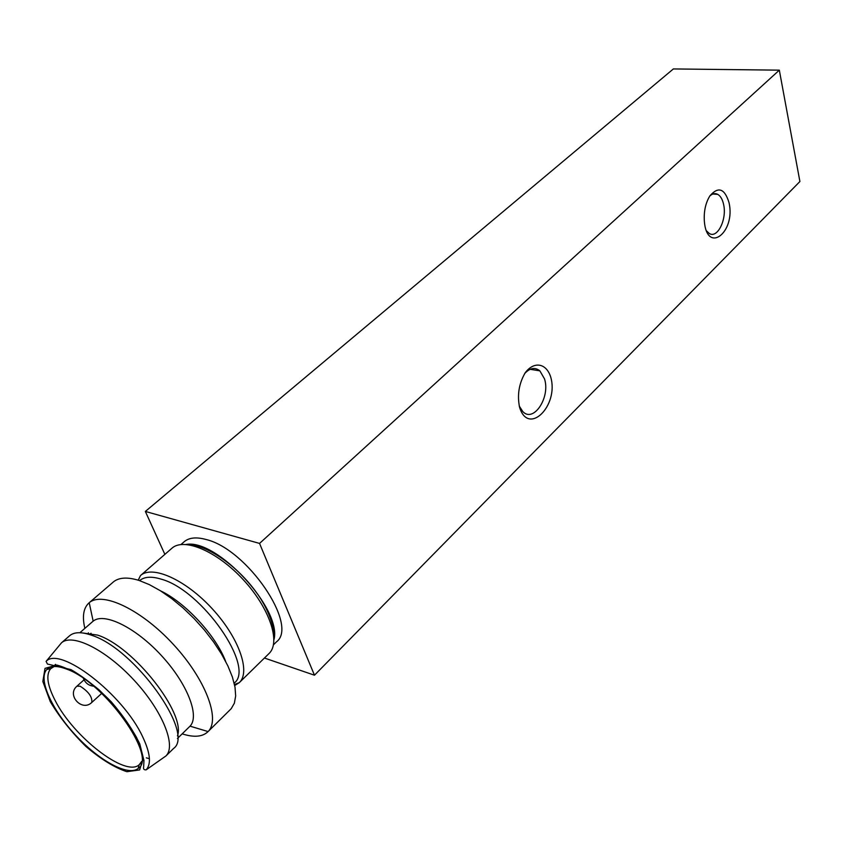 <?xml version="1.0" encoding="UTF-8"?>
<svg xmlns="http://www.w3.org/2000/svg" width="842" height="842" viewBox="0 0 842 842"><rect width="100%" height="100%" fill="white"/><g stroke="black" fill="none" stroke-linecap="round" stroke-linejoin="round"><path stroke-width="1.26" d="M182.177 733.856C193.797 737.592 202.354 736.918 207.837 731.824L231.224 708.669L234.371 703.186L235.665 695.955L235.013 687.156L232.403 677.052L227.887 665.927L221.583 654.129L213.668 642.036L204.406 630.037L194.081 618.554L183.051 607.945L171.663 598.567L160.306 590.705L149.35 584.622L139.13 580.475C127.973 576.991 119.564 577.338 113.891 581.506L88.936 602.956C83.421 608.019 82.063 616.491 84.853 628.374M225.645 661.412C215.952 635.678 185.419 602.588 160.548 590.852M66.518 669.074C104.303 682.02 157.97 757.368 138.162 768.441C128.163 776.661 98.882 760.579 75.264 734.856C51.52 709.259 37.848 678.768 46.836 669.464C50.636 665.654 57.193 665.527 66.518 669.074M146.319 757.853L149.413 758.674M162.822 758.147L165.916 755.969C176.599 745.896 162.464 710.827 134.278 680.41C106.229 649.866 72.401 632.963 61.508 642.804L59.087 645.719M165.8 756.084L173.578 748.464C195.228 733.508 134.836 648.845 91.789 635.321C81.621 631.711 74.222 631.868 69.602 635.763L61.382 642.909M177.441 735.887C186.135 713.479 133.341 646.382 97.609 635.11L82.453 632.921M177.441 738.476L190.039 726.162C199.975 716.016 187.187 683.346 161.327 655.455C135.604 627.437 104.071 612.06 93.157 621.143L79.864 632.721M88.378 632.816L88.399 634.194M207.837 731.824L208.09 731.572C220.72 719.289 205.353 678.915 173.336 644.372C141.477 609.682 102.461 591.126 89.21 602.725L88.936 602.956M141.688 761.41L139.235 764.683C125.847 777.661 73.307 736.866 55.077 700.365C47.278 685.188 45.805 674.631 50.667 668.706L54.13 666.517M273.492 644.762L276.492 641.836C298.836 625.396 247.053 549.068 206.058 539.501C196.365 536.838 189.061 537.585 184.156 541.753L180.998 544.511M164.864 554.362L145.35 511.441L259.546 543.416L779.324 70.16L673.368 68.939L145.35 511.441M264.43 658.034L314.476 675.21L259.546 543.416M314.476 675.21L799.9 181.525L779.324 70.16M709.764 196.06C712.458 193.555 715.121 192.997 717.752 194.365C720.52 195.997 722.457 199.312 723.573 204.301C727.193 219.141 717.426 239.086 709.174 233.392L706.627 231.003M524.713 373.501C529.986 367.901 535.038 367.017 539.869 370.859L544.49 378.858C550.615 397.14 533.628 423.189 522.808 411.58L519.23 406.012M729.025 202.638C735.919 232.308 706.891 254.905 704.333 221.046C703.765 211.258 705.607 202.869 709.88 195.881C718.279 186.198 724.657 188.45 729.025 202.638M550.689 376.974C559.214 405.37 528.439 436.419 519.598 407.36C517.062 395.203 518.914 383.689 525.166 372.827C534.017 360.913 546.311 363.144 550.689 376.974M186.187 544.437C217.078 538.638 282.238 609.271 273.976 639.594M234.171 683.125C255.652 667.474 201.922 589.947 161.117 579.128C151.476 576.181 144.298 576.675 139.593 580.622M50.246 701.565L42.837 681.504L45.026 668.369L56.793 665.043C68.97 668.285 83.074 676.568 99.093 689.872C114.722 705.259 127.258 721.184 136.688 737.655L143.308 757.905L139.646 769.935L126.837 771.693C114.575 767.63 100.945 759.242 85.968 746.517C71.444 732.151 59.529 717.173 50.246 701.565M46.089 661.38L47.447 664.033L70.907 669.579C84.432 677.463 97.872 688.188 111.228 701.765C123.721 716.289 133.246 730.372 139.804 744.002L143.971 760.589L143.624 767.22C143.224 769.135 144.077 770.009 146.161 769.841C151.455 763.936 150.297 752.927 142.677 736.824C123.132 694.261 59.845 645.635 46.089 661.38L61.508 642.804M234.497 684.525L239.286 682.641L269.019 653.539C281.028 642.446 269.619 608.113 243.338 579.791C217.215 551.321 183.903 537.185 171.884 548.258L140.488 575.57C152.139 564.803 185.514 579.633 212.1 608.608C238.844 637.436 250.948 671.895 239.286 682.641L234.708 685.546M91.778 702.46C81.99 712.153 66.329 694.987 76.938 686.198L80.169 686.219C88.61 691.661 92.483 697.081 91.778 702.46L101.703 693.398M146.161 769.841L165.916 755.969M190.039 726.162L208.09 731.572M93.157 621.143L89.21 602.725M50.667 668.706L46.836 669.464M139.235 764.683L138.162 768.441M139.751 764.22L141.509 762.515M143.403 760.684L143.95 760.158M51.183 668.222L53.014 666.611M54.993 664.864L55.572 664.37M89.547 634.552L91.041 633.237M717.752 194.365L712.827 194.028M539.869 370.859L530.134 369.312M273.934 637.868C275.081 633.805 272.177 613.892 256.052 591.968C236.749 565.203 206.132 544.385 187.892 544.616M140.488 575.57L138.225 580.18M123.006 717.384L126.974 722.983M76.938 686.198L84.021 679.831M83.421 678.42C85.305 683.051 88.705 685.641 93.62 686.198"/></g></svg>
